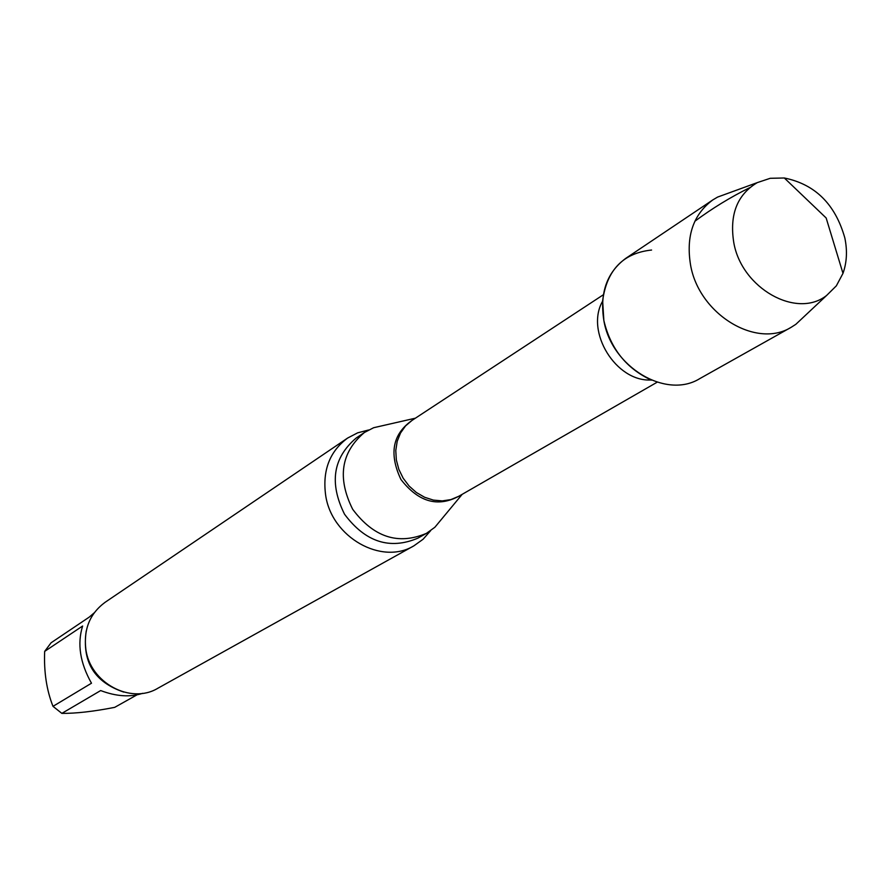 <?xml version="1.0" encoding="UTF-8"?>
<svg xmlns="http://www.w3.org/2000/svg" width="891" height="891" viewBox="0 0 891 891"><rect width="100%" height="100%" fill="white"/><g stroke="black" fill="none" stroke-linecap="round" stroke-linejoin="round"><path stroke-width="1.34" d="M91.483 683.219C80.012 662.815 77.06 643.748 82.629 626.017L44.661 651.388C43.826 671.914 46.61 690.235 53.003 706.34L91.483 683.219M142.649 693.321C130.32 697.397 116.331 696.484 100.672 690.57L61.847 713.379C75.813 713.513 93.432 711.508 114.705 707.354L136.88 694.913M44.661 651.388L51.088 642.779L89.256 617.095L94.201 612.852M651.577 250.037C623.21 253.055 606.894 269.94 602.639 300.712L603.853 320.493C610.513 348.671 626.406 368.562 651.51 380.167M386.494 424.784L373.63 427.725L364.397 432.503C340.997 452.327 337.076 477.899 352.647 509.24C373.596 537.273 398.188 545.314 426.433 533.353L434.864 527.272L443.284 517.125M368.629 429.985L357.647 432.837L347.657 438.038C329.681 451.392 322.342 470.448 325.649 495.207C331.575 537.262 381.682 565.596 413.936 545.804L423.091 539.244L430.587 530.724M347.657 438.038L105.116 602.294C89.98 613.487 83.542 629.057 85.814 648.982C89.913 682.818 130.754 704.77 157.952 688.197L413.936 545.804M53.003 706.34L61.847 713.379M729.618 192.701L717.578 197.089L712.856 199.885L625.783 258.345C606.871 272.356 599.565 293.072 603.853 320.493C611.482 367.003 666.1 399.636 699.769 378.619L791.208 327.275L795.83 324.324L805.186 315.559M733.794 242.675C741.702 288.439 796.821 319.256 826.659 295.422L836.348 285.833L842.986 273.359C846.862 262.433 847.475 250.638 844.835 237.964C835.335 204.273 815.165 184.281 784.325 177.988L770.203 178.3L757.272 182.622C737.158 194.661 729.339 214.686 733.794 242.675M712.856 199.885C693.265 214.441 685.836 236.182 690.581 265.106C699.001 314.189 756.336 349.094 791.208 327.275M749.621 187.723C730.408 197.245 712.154 208.416 694.869 221.235M602.606 301.191C585.008 331.63 615.959 381.961 651.065 379.989M603.363 294.754L412.032 420.396L405.528 425.943L400.505 433.037L397.197 441.346L395.782 450.467L396.339 459.956L398.834 469.345L403.155 478.177L409.08 486.018L416.342 492.478L424.561 497.245L433.338 500.096L442.237 500.898L450.846 499.606L458.731 496.309L657.157 382.206M414.504 418.77C392.842 432.547 388.331 452.806 400.961 479.525C419.115 502.847 439.218 507.959 461.293 494.839M364.397 432.503L356.289 437.96C332.989 457.684 329.08 483.1 344.539 514.23C365.343 542.062 389.801 550.037 417.901 538.142L426.433 533.353M86.215 631.04C81.849 661.779 94.368 682.127 123.771 692.095M415.373 418.191L373.63 427.725M462.195 494.316L434.864 527.272M842.986 273.359L826.157 217.983L784.325 177.988M757.272 182.622L717.578 197.089M826.659 295.422L795.83 324.324"/></g></svg>
